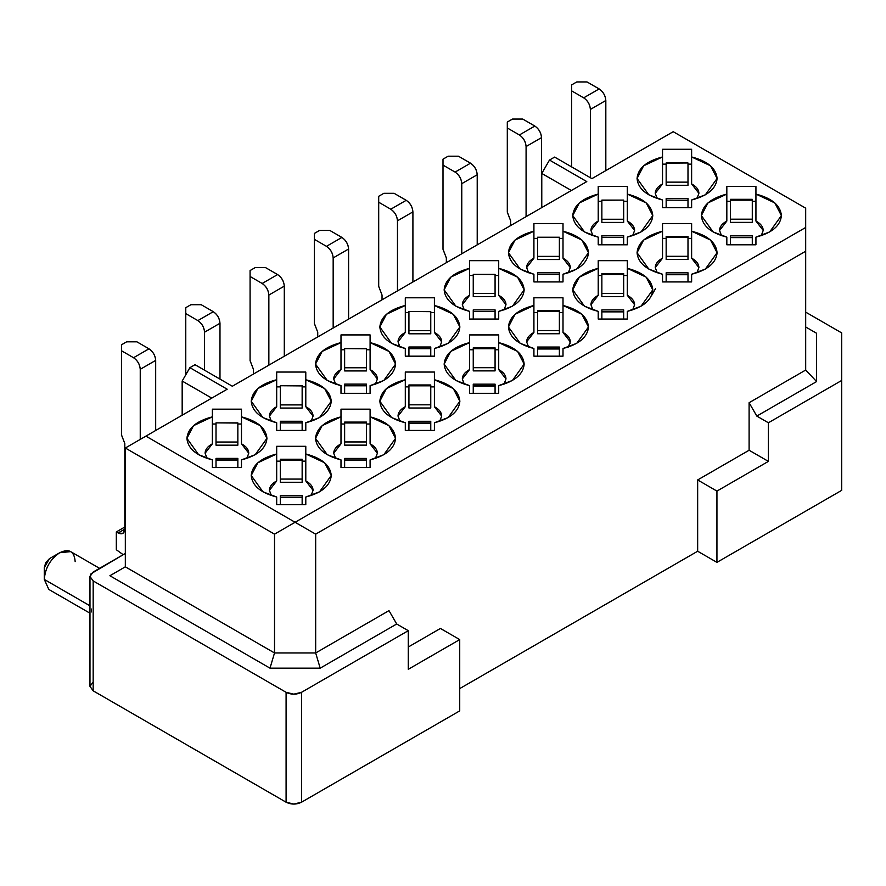 <?xml version="1.0" encoding="UTF-8"?>
<svg xmlns="http://www.w3.org/2000/svg" width="886" height="886" viewBox="0 0 886 886"><rect width="100%" height="100%" fill="white"/><g stroke="black" fill="none" stroke-linecap="round" stroke-linejoin="round"><path stroke-width="1.33" d="M755.935 221.057L755.935 186.403L726.83 186.403L726.83 194.078L707.947 202.916L701.369 215.597L713.086 231.933L726.83 237.127L726.83 244.791L755.935 244.791L755.935 237.127L769.679 231.933L781.397 215.597L774.818 202.916L755.935 194.078L755.935 221.057L763.211 230.449L761.262 235.654L763.211 230.449C763.079 226.727 760.653 223.593 755.935 221.057L755.935 215.497M755.935 201.255L752.292 201.255L755.935 201.355M755.935 239.84L755.935 244.791L726.83 244.791L726.83 239.84M721.503 235.654L719.554 230.449L726.83 221.057L726.83 194.078L726.83 221.057C722.101 223.593 719.676 226.727 719.554 230.449L721.503 235.654M726.83 201.255L730.474 201.255L726.83 201.255M691.623 183.934L691.623 149.28L662.529 149.28L662.529 156.955L643.635 165.782L637.056 178.474L648.785 194.809L662.529 199.992L662.529 207.667L691.623 207.667L691.623 199.992L705.367 194.809L717.084 178.474L710.517 165.782L691.623 156.955L691.623 183.934L698.899 193.325L696.961 198.519L698.899 193.325C698.777 189.604 696.352 186.47 691.623 183.934L691.623 178.374M691.623 164.131L687.99 164.131L691.623 164.22M691.623 202.717L691.623 207.667L662.529 207.667L662.529 202.717M657.19 198.519L655.252 193.325L662.529 183.934L662.529 156.955L662.529 183.934C657.8 186.47 655.374 189.604 655.252 193.325L657.19 198.519M662.529 164.131L666.161 164.131L662.529 164.131M691.623 258.191L691.623 223.538L662.529 223.538L662.529 231.213L643.635 240.04L637.056 252.731L648.785 269.067L662.529 274.25L662.529 281.925L691.623 281.925L691.623 274.25L705.367 269.067L717.095 252.731L710.517 240.04L691.623 231.213L691.623 258.191L698.899 267.583L696.961 272.777L698.899 267.583C698.777 263.851 696.352 260.728 691.623 258.191L691.623 252.145M691.623 276.975L691.623 281.925L662.529 281.925L662.529 276.975M657.19 272.777L655.252 267.583L662.529 258.191L662.529 231.213L662.529 258.191C657.8 260.728 655.374 263.851 655.252 267.583L657.19 272.777M662.529 238.389L666.161 238.389L662.529 238.389M687.99 238.389L691.623 238.389L687.99 238.389M627.321 221.057L627.321 186.403L598.216 186.403L598.216 194.078L579.333 202.916L572.755 215.597L584.472 231.933L598.216 237.127L598.216 244.791L627.321 244.791L627.321 237.127L641.065 231.933L652.783 215.597L646.204 202.916L627.321 194.078L627.321 221.057L634.597 230.449L632.648 235.654L634.597 230.449C634.465 226.727 632.039 223.593 627.321 221.057L627.321 215.01M627.321 239.84L627.321 244.791L598.216 244.791L598.216 239.84M592.889 235.654L590.94 230.449L598.216 221.057L598.216 194.078L598.216 221.057C593.498 223.593 591.073 226.727 590.94 230.449L592.889 235.654M598.216 201.255L601.86 201.255L598.216 201.255M623.678 201.255L627.321 201.255L623.678 201.255M627.321 287.717L627.321 260.661L598.216 260.661L598.216 295.315L598.216 268.336L579.333 277.163L572.755 289.855L584.472 306.191L598.216 311.374L598.216 314.098M598.227 275.513L601.86 275.513L598.227 275.513M623.678 275.513L627.31 275.513L623.678 275.513M563.009 250.594L563.009 223.538L533.915 223.538L533.915 258.191L533.915 231.213L515.021 240.04L508.453 252.731L520.171 269.067L533.915 274.25L533.915 276.975M533.915 238.389L537.547 238.389L533.915 238.389M559.376 238.389L563.009 238.389L559.376 238.389M541.778 207.579L541.778 173.423L549.486 160.056L554.636 157.088L591.937 178.618L673.216 131.693L805.684 208.177L805.684 370.049L816.604 381.567L756.81 416.088L749.102 402.72L749.102 450.243L697.659 479.946L697.659 551.236L716.94 562.366L716.94 491.088L697.659 479.946L716.94 491.088L768.395 461.385L749.102 450.243L768.395 461.385L768.395 422.777L756.81 416.088L768.395 422.777L841.7 380.448L841.7 332.926L805.684 312.138L841.7 332.926L841.7 490.346L841.7 380.448L768.395 422.777L768.395 461.385L716.94 491.088L716.94 562.366L841.7 490.346L716.94 562.366L697.659 551.236L697.659 479.946L749.102 450.243L749.102 402.72L756.81 416.088L816.604 381.567L816.604 333.28L816.604 381.567L805.684 370.049L749.102 402.72L805.684 370.049L805.684 208.177L673.216 131.693L591.937 178.618L554.636 157.088L549.486 160.056L541.778 173.423L571.359 190.501L541.778 173.423L541.778 207.579M586.787 181.597L549.486 160.056L586.787 181.597L232.331 386.241L195.031 364.7L189.892 367.668L227.193 389.209L145.902 436.133L295.093 522.275L805.684 227.48L295.093 522.275L145.902 436.133L227.193 389.209L189.892 367.668L195.031 364.7L232.331 386.241L586.787 181.597M570.075 340.047L570.075 343.613M805.684 326.989L816.604 333.28L805.684 326.989M601.86 273.586L623.678 273.586L601.86 273.586L601.86 274.438L623.678 274.438L623.678 273.586L623.678 274.438L601.86 274.438L601.86 293.432L623.678 293.432L623.678 274.438L623.678 293.432L601.86 293.432L601.86 296.622L623.678 296.622L623.678 293.432L623.678 296.622L601.86 296.622L601.86 273.586M687.99 274.582L687.99 272.788L666.161 272.788L666.161 274.394L687.99 274.394L666.161 274.394L687.99 274.738L666.161 274.738L666.161 281.925L666.161 274.582M687.99 281.925L687.99 274.738L687.99 281.925M666.161 236.462L687.99 236.462L666.161 236.462L666.161 237.315L687.99 237.315L687.99 236.462L687.99 237.315L666.161 237.315L666.161 256.309L687.99 256.309L687.99 237.315L687.99 256.309L666.161 256.309L666.161 259.498L687.99 259.498L687.99 256.309L687.99 259.498L666.161 259.498L666.161 236.462M752.292 237.459L752.292 235.665L730.474 235.665L730.474 237.26L752.292 237.26L730.474 237.26L752.292 237.614L730.474 237.614L730.474 244.791L730.474 237.459M752.292 244.791L752.292 237.614L752.292 244.791M730.474 199.328L752.292 199.328L730.474 199.328L730.474 200.192L752.292 200.192L752.292 199.328L752.292 200.192L730.474 200.192L730.474 219.185L752.292 219.185L752.292 200.192L752.292 219.185L730.474 219.185L730.474 222.375L752.292 222.375L752.292 219.185L752.292 222.375L730.474 222.375L730.474 199.328M537.547 237.226L559.376 237.226L537.547 237.404L537.547 256.386L559.376 256.386L559.376 237.404L559.376 256.386L537.547 256.386L537.547 259.543L559.376 259.543L559.376 256.386L559.376 259.543L537.547 259.543L537.547 237.226M458.439 156.202L470.521 163.179C474.553 165.992 476.79 169.857 477.211 174.763L477.211 244.857L477.211 174.763C476.845 169.824 474.608 165.97 470.521 163.179L458.439 156.202L448.15 156.202L443 159.17L443 165.106L455.094 172.083L470.521 163.179L455.094 172.083C459.181 174.874 461.407 178.739 461.772 183.668L477.211 174.763L461.772 183.668L461.772 253.773L461.772 183.668C461.351 178.773 459.125 174.907 455.094 172.083L443 165.106L443 159.17L448.15 156.202L458.439 156.202M443 249.309L443 165.106L443 249.309L446.345 257.926L446.345 262.677L446.345 257.926L443 249.187M623.678 237.226L623.678 235.632L601.86 235.632L601.86 237.226L623.678 237.426M623.678 237.293L623.678 244.791L623.678 237.293L601.86 237.293L601.86 244.791L601.86 237.293M601.86 200.103L623.678 200.103L601.86 200.28L601.86 219.263L623.678 219.263L623.678 200.28L623.678 219.263L601.86 219.263L601.86 222.419L623.678 222.419L623.678 219.263L623.678 222.419L601.86 222.419L601.86 200.103M507.301 212.186L507.301 127.983L519.395 134.96C523.482 137.751 525.719 141.605 526.085 146.544L526.085 216.638L526.085 146.544C525.664 141.638 523.427 137.784 519.395 134.96L507.301 127.983L507.301 122.035L512.451 119.067L522.74 119.067L534.834 126.056C538.865 128.869 541.091 132.734 541.512 137.629L541.512 207.734L541.512 137.629C541.147 132.701 538.921 128.835 534.834 126.056L522.74 119.067L512.451 119.067L507.301 122.035L507.301 212.186L510.646 220.802L510.646 225.553L510.646 220.802L507.301 212.064M519.395 134.96L534.834 126.056L519.395 134.96M526.085 146.544L541.512 137.629L526.085 146.544M687.99 200.103L687.99 198.497L666.161 198.497L666.161 200.092L687.99 200.291M687.99 200.17L687.99 207.667L687.99 200.17L666.161 200.17L666.161 207.667L666.161 200.17M666.161 162.969L687.99 162.969L666.161 163.146L666.161 182.139L687.99 182.139L687.99 163.146L687.99 182.139L666.161 182.139L666.161 185.285L687.99 185.285L687.99 182.139L687.99 185.285L666.161 185.285L666.161 162.969M587.041 81.944L599.135 88.921C603.167 91.745 605.404 95.599 605.825 100.506L605.825 170.599L605.825 100.506C605.459 95.577 603.222 91.712 599.135 88.921L587.041 81.944L576.753 81.944L571.614 84.912L571.614 166.889L571.614 90.859L583.697 97.837L571.614 90.859L571.614 84.912L576.753 81.944L587.041 81.944M590.386 177.732L590.386 109.421C589.965 104.515 587.739 100.65 583.697 97.837L599.135 88.921L583.697 97.837C587.795 100.616 590.021 104.482 590.386 109.421L605.825 100.506L590.386 109.421L590.386 177.732M651.42 295.835L655.463 288.725M627.321 314.098L627.321 311.374L641.065 306.191L652.783 289.855L646.204 277.163L627.321 268.336L627.321 295.315L634.597 304.706L632.648 309.901L634.597 304.706C634.465 300.985 632.039 297.851 627.321 295.315M592.889 309.901L590.94 304.706L598.216 295.315C593.498 297.851 591.073 300.985 590.94 304.706L592.889 309.901M563.009 276.975L563.009 274.25L576.753 269.067L588.481 252.731L581.903 240.04L563.009 231.213L563.009 258.191L570.285 267.583L568.347 272.777L570.285 267.583C570.163 263.851 567.738 260.728 563.009 258.191M528.577 272.777L526.638 267.583L533.915 258.191C529.186 260.728 526.76 263.851 526.638 267.583L528.577 272.777M498.707 385.631L498.707 393.306L469.602 393.306L469.602 385.631C453.543 381.445 445.049 374.269 444.141 364.113C445.049 353.946 453.543 346.769 469.602 342.594L469.602 334.919L498.707 334.919L498.707 342.594C514.766 346.769 523.261 353.946 524.169 364.113C523.261 374.269 514.766 381.445 498.707 385.631L512.451 380.448L524.169 364.113L517.59 351.421L498.707 342.583L498.707 334.919L469.602 334.919L469.602 342.594L450.719 351.421L444.141 364.113L455.858 380.448L469.602 385.631L469.602 393.306L498.707 393.306L498.707 388.356M434.406 348.508L434.406 356.172L405.301 356.172L405.301 348.508C389.231 344.322 380.747 337.145 379.839 326.978C380.747 316.823 389.231 309.646 405.301 305.46L405.301 297.785L434.406 297.785L434.406 305.46C450.465 309.646 458.948 316.823 459.867 326.978C458.948 337.145 450.465 344.322 434.406 348.508L448.15 343.314L459.867 326.978L453.289 314.297L434.395 305.46L434.406 297.785L405.301 297.785L405.301 305.46L386.407 314.297L379.839 326.978L391.557 343.314L405.301 348.508L405.301 356.172L434.406 356.172L434.406 351.221M241.479 409.166L241.479 416.841C257.549 421.027 266.033 428.204 266.941 438.36C266.033 448.526 257.549 455.703 241.479 459.878L241.479 467.553L212.374 467.553L212.374 459.878C196.315 455.703 187.832 448.526 186.913 438.36C187.832 428.204 196.315 421.027 212.374 416.841L212.374 409.166L241.479 409.166L212.374 409.166L212.374 416.841L193.491 425.679L186.913 438.36L198.63 454.695L212.374 459.878L212.374 467.553L241.479 467.553L241.479 459.878L255.223 454.695L266.941 438.36L260.373 425.679L241.479 416.841L241.479 409.166M305.792 446.3L305.792 453.964C321.851 458.151 330.334 465.327 331.253 475.494C330.334 485.65 321.851 492.826 305.792 497.013L305.792 504.688L276.687 504.688L276.687 497.013C260.617 492.826 252.133 485.65 251.225 475.494C252.133 465.327 260.617 458.151 276.687 453.964L276.687 446.3L305.792 446.3L276.687 446.3L276.687 453.964L257.804 462.802L251.225 475.494L262.943 491.83L276.687 497.013L276.687 504.688L305.792 504.688L305.792 497.013L319.536 491.83L331.253 475.494L324.675 462.802L305.792 453.964L305.792 446.3M305.792 372.042L305.792 379.717C321.851 383.904 330.334 391.069 331.253 401.236C330.334 411.403 321.851 418.569 305.792 422.755L305.792 430.43L276.687 430.43L276.687 422.755C260.617 418.569 252.133 411.403 251.225 401.236C252.133 391.069 260.617 383.904 276.687 379.717L276.687 372.042L305.792 372.042L276.687 372.042L276.687 379.717L257.804 388.544L251.225 401.236L262.943 417.572L276.687 422.755L276.687 430.43L305.792 430.43L305.792 422.755L319.536 417.572L331.253 401.236L324.675 388.544L305.792 379.717L305.792 372.042M370.093 409.166L370.093 416.841C386.163 421.027 394.647 428.204 395.555 438.36C394.647 448.526 386.163 455.703 370.093 459.878L370.093 467.553L340.988 467.553L340.988 459.878C324.929 455.703 316.435 448.526 315.527 438.36C316.435 428.204 324.929 421.027 340.988 416.841L340.988 409.166L370.093 409.166L340.988 409.166L340.988 416.841L322.105 425.679L315.527 438.36L327.244 454.695L340.988 459.878L340.988 467.553L370.093 467.553L370.093 459.878L383.837 454.695L395.555 438.36L388.976 425.679L370.093 416.841L370.093 409.166M370.093 334.919L370.093 342.594C386.163 346.769 394.647 353.946 395.555 364.113C394.647 374.269 386.163 381.445 370.093 385.631L370.093 393.306L340.988 393.306L340.988 385.631C324.929 381.445 316.435 374.269 315.527 364.113C316.435 353.946 324.929 346.769 340.988 342.594L340.988 334.919L370.093 334.919L340.988 334.919L340.988 342.594L322.105 351.421L315.527 364.113L327.244 380.448L340.988 385.631L340.988 393.306L370.093 393.306L370.093 385.631L383.837 380.448L395.555 364.113L388.976 351.421L370.093 342.594L370.093 334.919M434.406 372.042L434.406 379.717C450.465 383.904 458.948 391.069 459.867 401.236C458.948 411.403 450.465 418.569 434.406 422.755L434.406 430.43L405.301 430.43L405.301 422.755C389.231 418.569 380.747 411.403 379.839 401.236C380.747 391.069 389.231 383.904 405.301 379.717L405.301 372.042L434.406 372.042L405.301 372.042L405.301 379.717L386.407 388.544L379.839 401.236L391.557 417.572L405.301 422.755L405.301 430.43L434.406 430.43L434.406 422.755L448.15 417.572L459.867 401.236L453.289 388.544L434.406 379.717L434.406 372.042M533.915 305.46L533.915 297.785L563.009 297.785L563.009 305.46C579.079 309.646 587.562 316.823 588.481 326.978C587.562 337.145 579.079 344.322 563.009 348.508L563.009 356.172L533.915 356.172L533.915 348.508C517.845 344.322 509.361 337.145 508.453 326.978C509.361 316.823 517.845 309.646 533.915 305.46L533.915 332.438L533.915 305.46L515.021 314.297L508.453 326.978L520.171 343.314L533.915 348.508L533.915 356.172L563.009 356.172L563.009 348.508L576.753 343.314L588.481 326.978L581.903 314.297L563.009 305.46L563.009 297.785L533.915 297.785L533.915 305.46M469.602 268.336L469.602 260.661L498.707 260.661L498.707 268.336C514.766 272.523 523.261 279.699 524.169 289.855C523.261 300.022 514.766 307.187 498.707 311.374L498.707 319.049L469.602 319.049L469.602 311.374C453.543 307.187 445.049 300.022 444.141 289.855C445.049 279.699 453.543 272.523 469.602 268.336L469.602 295.315L469.602 268.336L450.719 277.163L444.141 289.855L455.858 306.191L469.602 311.374L469.602 319.049L498.707 319.049L498.707 311.374L512.451 306.191L524.169 289.855L517.59 277.163L498.707 268.336L498.707 260.661L469.602 260.661L469.602 268.336M598.216 237.127C582.157 232.94 573.663 225.764 572.755 215.597C573.663 205.441 582.157 198.265 598.216 194.078L598.216 186.403L627.321 186.403L627.321 194.078C643.38 198.265 651.875 205.441 652.783 215.597C651.875 225.764 643.38 232.94 627.321 237.127M662.529 274.25C646.459 270.064 637.975 262.887 637.056 252.731C637.975 242.565 646.459 235.388 662.529 231.213L662.529 223.538L691.623 223.538L691.623 231.213C707.692 235.388 716.176 242.565 717.095 252.731C716.176 262.887 707.692 270.064 691.623 274.25M726.83 237.127C710.771 232.94 702.277 225.764 701.369 215.597C702.277 205.441 710.771 198.265 726.83 194.078L726.83 186.403L755.935 186.403L755.935 194.078C771.994 198.265 780.488 205.441 781.397 215.597C780.488 225.764 771.994 232.94 755.935 237.127M662.529 199.992C646.459 195.806 637.975 188.64 637.056 178.474C637.975 168.318 646.459 161.141 662.529 156.955L662.529 149.28L691.623 149.28L691.623 156.955C707.692 161.141 716.176 168.318 717.095 178.474C716.176 188.64 707.692 195.806 691.623 199.992M598.216 268.336L598.216 260.661L627.321 260.661L627.321 268.336C643.38 272.523 651.875 279.699 652.783 289.855C651.875 300.022 643.38 307.187 627.321 311.374L627.321 319.049L598.216 319.049L598.216 311.374C582.157 307.187 573.663 300.022 572.755 289.855C573.663 279.699 582.157 272.523 598.216 268.336M533.915 231.213L533.915 223.538L563.009 223.538L563.009 231.213C579.079 235.388 587.562 242.565 588.481 252.731C587.562 262.887 579.079 270.064 563.009 274.25L563.009 281.925L533.915 281.925L533.915 274.25C517.845 270.064 509.361 262.887 508.453 252.731C509.361 242.565 517.845 235.388 533.915 231.213M182.173 415.191L182.173 381.035L189.892 367.668L182.173 381.035L211.754 398.113L182.173 381.035L182.173 415.191M125.325 448.017L145.902 436.133L125.325 448.017L274.516 534.147L295.093 522.275L315.671 534.147L805.684 251.247L315.671 534.147L295.093 522.275L274.516 534.147L274.516 652.96L315.671 652.96L315.671 534.147L315.671 652.96L388.987 610.631L315.671 652.96L274.516 652.96L274.516 534.147L125.325 448.017L125.325 566.83L125.325 448.017M598.216 311.374L598.216 319.049L627.321 319.049L627.321 311.374M533.915 274.25L533.915 281.925L563.009 281.925L563.009 274.25M469.613 275.513L473.246 275.513L469.613 275.513M495.075 275.513L498.696 275.513L495.075 275.513M498.707 295.315L498.707 268.336L498.707 295.315L505.984 304.706L504.034 309.901L505.984 304.706C505.862 300.985 503.436 297.851 498.707 295.315L498.707 287.717M498.707 314.098L498.707 311.374M469.602 311.374L469.602 314.098M464.275 309.901L462.326 304.706L469.602 295.315C464.884 297.851 462.459 300.985 462.326 304.706L464.275 309.901M533.915 312.636L537.547 312.636L533.915 312.636M559.376 312.636L563.009 312.636L559.376 312.636M563.009 332.438L563.009 305.46L563.009 332.438L570.285 341.83L568.347 347.035L570.285 341.83C570.163 338.109 567.738 334.974 563.009 332.438L563.009 324.841M563.009 351.221L563.009 348.508M533.915 348.508L533.915 351.221M528.577 347.035L526.638 341.83L533.915 332.438C529.186 334.974 526.76 338.109 526.638 341.83L528.577 347.035M434.406 406.696L434.406 379.717L434.406 406.696L441.671 416.088L439.733 421.282L441.671 416.088C441.549 412.367 439.124 409.232 434.406 406.696L434.406 400.649M434.406 425.479L434.406 422.755M405.301 422.755L405.301 425.479M399.963 421.282L398.024 416.088L405.301 406.696L405.301 379.717L405.301 406.696C400.572 409.232 398.146 412.367 398.024 416.088L399.963 421.282M405.301 386.894L408.933 386.894L405.301 386.894M430.762 386.894L434.395 386.894L430.762 386.894M370.093 369.573L370.093 342.594L370.093 369.573L377.37 378.964L375.431 384.159L377.37 378.964C377.248 375.232 374.822 372.109 370.093 369.573L370.093 363.526M370.093 388.356L370.093 385.631M340.988 385.631L340.988 388.356M335.661 384.159L333.712 378.964L340.988 369.573L340.988 342.594L340.988 369.573C336.27 372.109 333.845 375.232 333.712 378.964L335.661 384.159M340.988 349.771L344.632 349.771L340.988 349.771M366.461 349.771L370.093 349.771L366.461 349.771M370.093 443.82L370.093 416.841L370.093 443.82L377.37 453.211L375.431 458.416L377.37 453.211C377.248 449.49 374.822 446.356 370.093 443.82L370.093 437.773M370.093 462.603L370.093 459.878M340.988 459.878L340.988 462.603M335.661 458.416L333.712 453.211L340.988 443.82L340.988 416.841L340.988 443.82C336.27 446.356 333.845 449.49 333.712 453.211L335.661 458.416M340.988 424.017L344.632 424.017L340.988 424.017M366.461 424.017L370.093 424.017L366.461 424.017M305.792 406.696L305.792 379.717L305.792 406.696L313.068 416.088L311.119 421.282L313.068 416.088C312.935 412.367 310.51 409.232 305.792 406.696L305.792 400.649M305.792 425.479L305.792 422.755M276.687 422.755L276.687 425.479M271.349 421.282L269.41 416.088L276.687 406.696L276.687 379.717L276.687 406.696C271.958 409.232 269.532 412.367 269.41 416.088L271.349 421.282M276.687 386.894L280.319 386.894L276.687 386.894M302.148 386.894L305.792 386.894L302.148 386.894M305.792 480.943L305.792 453.964L305.792 480.943L313.068 490.346L311.119 495.54L313.068 490.346C312.935 486.613 310.51 483.49 305.792 480.954L305.792 474.907M305.792 499.737L305.792 497.013M276.687 497.013L276.687 499.737M271.349 495.54L269.41 490.346L276.687 480.943L276.687 453.964L276.687 480.943C271.958 483.49 269.532 486.613 269.41 490.346L271.349 495.54M276.687 461.152L280.319 461.152L276.687 461.152M302.148 461.152L305.792 461.152L302.148 461.152M241.479 443.82L241.479 416.841L241.479 443.82L248.756 453.211L246.817 458.416L248.756 453.211C248.634 449.49 246.208 446.356 241.479 443.82L241.479 437.773M241.479 462.603L241.479 459.878M212.374 459.878L212.374 462.603M207.047 458.416L205.109 453.211L212.374 443.82L212.374 416.841L212.374 443.82C207.656 446.356 205.231 449.49 205.109 453.211L207.047 458.416M212.385 424.017L216.018 424.017L212.385 424.017M237.847 424.017L241.479 424.017L237.847 424.017M405.301 348.508L405.301 351.221M399.963 347.035L398.024 341.83L405.301 332.438L405.301 305.46L405.301 332.438C400.572 334.974 398.146 338.109 398.024 341.83L399.963 347.035M405.301 312.636L408.933 312.636L405.301 312.636M430.762 312.636L434.395 312.636L430.762 312.636M434.406 332.438L434.406 305.46L434.406 332.438L441.671 341.83L439.733 347.035L441.671 341.83C441.549 338.109 439.124 334.974 434.406 332.438L434.406 324.841M469.602 385.631L469.602 388.356M464.275 384.159L462.326 378.964L469.602 369.573L469.602 342.594L469.602 369.573C464.884 372.109 462.459 375.232 462.326 378.964L464.275 384.159M469.613 349.771L473.246 349.771L469.613 349.771M495.075 349.771L498.696 349.771L495.075 349.771M498.707 369.573L498.707 342.594L498.707 369.573L505.984 378.964L504.034 384.159L505.984 378.964C505.862 375.232 503.436 372.109 498.707 369.573L498.707 361.975M89.973 576.476L89.973 686.373L93.174 690.825L93.174 580.928L93.174 690.825L286.089 802.207L286.089 692.309L286.089 802.207C291.239 804.687 296.378 804.687 301.528 802.207L301.528 692.309L301.528 802.207L459.723 710.882L459.723 639.592L408.28 669.295L408.28 630.688L301.528 692.309C296.378 694.79 291.239 694.79 286.089 692.309L93.174 580.928L89.973 576.476L91.048 573.751L125.325 553.462L93.174 572.024L89.973 576.476L93.174 580.928L286.089 692.309L293.809 694.159L301.528 692.309L408.28 630.688L396.695 623.999L320.189 668.166L269.997 668.166L109.897 575.734L269.997 668.166L274.516 652.96L125.325 566.83L109.897 575.734L125.325 566.83L274.516 652.96L269.997 668.166L320.189 668.166L315.671 652.96L320.189 668.166L396.695 623.999L388.987 610.631L396.695 623.999L408.28 630.688L408.28 669.295L459.723 639.592L440.431 628.451L408.28 647.024L440.431 628.451L459.723 639.592L459.723 710.882L301.528 802.207L293.809 804.056L286.089 802.207L93.174 690.825L89.973 686.373L93.174 681.921M459.723 688.599L697.659 551.236L459.723 688.599M495.075 296.666L473.246 296.666L495.075 296.666L495.075 293.521L495.075 296.666M559.376 333.745L537.547 333.745L559.376 333.745L559.376 330.567L537.547 330.567L537.547 333.745L537.547 310.709L559.376 310.709L559.376 333.745M430.762 408.003L408.933 408.003L430.762 408.003L430.762 404.813L408.933 404.813L408.933 408.003L408.933 384.967L430.762 384.967L430.762 408.003M366.461 370.924L344.632 370.924L344.632 348.785L344.632 370.924L366.461 370.924L366.461 367.768L366.461 370.924M366.461 445.126L344.632 445.126L366.461 445.126L366.461 441.948L344.632 441.948L344.632 445.126L344.632 422.09L366.461 422.09L366.461 445.126M302.148 408.047L280.319 408.047L302.148 408.047L302.148 404.902L302.148 408.047M302.148 482.261L280.319 482.261L302.148 482.261L302.148 479.071L280.319 479.071L280.319 482.261L280.319 459.225L302.148 459.225L302.148 482.261M237.847 445.182L216.018 445.182L237.847 445.182L237.847 442.025L237.847 445.182M430.762 333.8L408.933 333.8L430.762 333.8L430.762 330.644L430.762 333.8M495.075 370.88L473.246 370.88L495.075 370.88L495.075 367.69L473.246 367.69L473.246 370.88L473.246 347.844L495.075 347.844L495.075 370.88M314.386 323.567L314.386 239.364L326.48 246.341C330.567 249.132 332.793 252.986 333.169 257.926L333.169 328.019L333.169 257.926C332.737 253.019 330.511 249.165 326.48 246.341L314.386 239.364L314.386 233.417L319.536 230.449L329.825 230.449L341.907 237.426C345.939 240.25 348.176 244.115 348.597 249.01L348.597 319.115L348.597 249.01C348.231 244.082 346.005 240.217 341.907 237.426L329.825 230.449L319.536 230.449L314.386 233.417L314.386 323.567L317.731 332.184L317.731 336.935L317.731 332.184L314.386 323.445M378.699 286.433L378.699 202.229L390.781 209.218C394.868 211.998 397.105 215.863 397.471 220.802L397.471 290.896L397.471 220.802C397.05 215.896 394.813 212.031 390.781 209.218L378.699 202.229L378.699 196.293L383.837 193.325L394.126 193.325L406.22 200.302C410.251 203.127 412.477 206.981 412.909 211.887L412.909 281.981L412.909 211.887C412.533 206.947 410.307 203.093 406.22 200.302L394.126 193.325L383.837 193.325L378.699 196.293L378.699 286.433L382.032 295.049L382.032 299.8L382.032 295.049L378.699 286.322M250.085 360.691L250.085 276.487L262.167 283.465C266.254 286.256 268.491 290.121 268.857 295.049L268.857 365.154L268.857 295.049C268.436 290.154 266.199 286.289 262.167 283.465L250.085 276.487L250.085 270.551L255.223 267.583L265.512 267.583L277.606 274.56C281.637 277.373 283.863 281.239 284.295 286.145L284.295 356.238L284.295 286.145C283.919 281.205 281.693 277.34 277.606 274.56L265.512 267.583L255.223 267.583L250.085 270.551L250.085 360.691L253.429 369.307L253.429 374.058L253.429 369.307L250.085 360.569M204.555 370.193L204.555 332.184C204.123 327.277 201.897 323.412 197.866 320.599L185.772 313.611L185.772 374.8L185.772 313.611L197.866 320.599C201.953 323.379 204.179 327.244 204.555 332.184L204.555 370.193M201.211 304.706L213.293 311.684C217.336 314.508 219.562 318.362 219.983 323.268L219.983 379.108L219.983 323.268L204.555 332.184L219.983 323.268C219.617 318.329 217.391 314.475 213.293 311.684L197.866 320.599L213.293 311.684L201.211 304.706L190.922 304.706L185.772 307.675L185.772 313.611L185.772 307.675L190.922 304.706L201.211 304.706M121.471 434.948L121.471 350.745L133.553 357.722C137.651 360.513 139.877 364.367 140.243 369.307L140.243 439.401L140.243 369.307C139.822 364.401 137.596 360.547 133.553 357.722L121.471 350.745L121.471 344.798L126.609 341.83L136.898 341.83L148.992 348.807C153.023 351.631 155.249 355.496 155.681 360.392L155.681 430.496L155.681 360.392C155.305 355.463 153.079 351.598 148.992 348.807L136.898 341.83L126.609 341.83L121.471 344.798L121.471 434.948L124.815 443.565L124.815 529.108C124.383 533.516 122.157 534.801 118.126 532.962L116.321 531.921L116.321 549.741L123.187 554.691L116.321 549.741L116.321 531.921L124.815 527.026L116.321 531.921L118.126 532.962L124.815 529.108L118.126 532.962L122.855 533.438L124.815 529.108L124.815 443.565L121.471 434.827M841.7 442.823L841.7 490.346M623.678 311.518L623.678 319.049L623.678 311.861L601.86 311.861L601.86 319.049L601.86 311.518L623.678 311.861L601.86 311.518L623.678 311.518L623.678 309.912L601.86 309.912L601.86 311.518M559.376 274.427L559.376 281.925L559.376 274.427L537.547 274.427L537.547 281.925L537.547 274.427M495.075 311.551L495.075 319.049L495.075 311.551L473.246 311.551L473.246 319.049L473.246 311.551M495.075 274.527L495.075 293.521L473.246 293.521L473.246 296.666L473.246 274.527L473.246 293.521L495.075 293.521L495.075 274.35L473.246 274.35L495.075 274.527M559.376 348.641L559.376 356.172L559.376 348.995L537.547 348.995L537.547 356.172L537.547 348.641L559.376 348.995L537.547 348.641L559.376 348.641L559.376 347.046L537.547 347.046L537.547 348.641M430.762 423.098L430.762 430.43L430.762 423.242L408.933 423.242L408.933 430.43L408.933 423.098M366.461 367.779L366.461 348.608L344.632 348.608L366.461 348.785L366.461 367.768L344.632 367.768L366.461 367.768M366.461 385.798L366.461 393.306L366.461 385.798L344.632 385.798L344.632 393.306L344.632 385.798M366.461 385.931L366.461 384.136L344.632 384.136L344.632 385.931M366.461 460.222L366.461 467.553L366.461 460.377L344.632 460.377L344.632 467.553L344.632 460.222M302.148 422.932L302.148 430.43L302.148 422.932L280.319 422.932L280.319 430.43L280.319 422.932M302.148 423.054L302.148 421.26L280.319 421.26L280.319 423.054M280.319 385.731L302.148 385.731L302.148 404.902L280.319 404.902L280.319 408.047L280.319 385.908L280.319 404.902L302.148 404.902L302.148 385.908L280.319 385.731M302.148 497.345L302.148 504.688L302.148 497.5L280.319 497.5L280.319 504.688L280.319 497.345M216.018 422.866L237.847 422.866L237.847 442.025L216.018 442.025L216.018 445.182L216.018 423.043L216.018 442.025L237.847 442.025L237.847 423.043L216.018 422.866M237.847 460.055L237.847 467.553L237.847 460.055L216.018 460.055L216.018 467.553L216.018 460.055M237.847 460.188L237.847 458.394L216.018 458.394L216.018 460.188M430.762 348.674L430.762 356.172L430.762 348.674L408.933 348.674L408.933 356.172L408.933 348.674M430.762 311.662L430.762 330.644L408.933 330.644L408.933 333.8L408.933 311.662L408.933 330.644L430.762 330.644L430.762 311.484L408.933 311.484L430.762 311.662M495.075 386.119L473.246 386.119L473.246 393.306L473.246 385.775L495.075 386.119L495.075 393.306L495.075 386.119M326.48 246.341L341.907 237.426L326.48 246.341M333.169 257.926L348.597 249.01L333.169 257.926M314.386 319.215L314.386 318.661M390.781 209.218L406.22 200.302L390.781 209.218M397.471 220.802L412.909 211.887L397.471 220.802M378.699 282.091L378.699 281.538M262.167 283.465L277.606 274.56L262.167 283.465M268.857 295.049L284.295 286.145L268.857 295.049M133.553 357.722L148.992 348.807L133.553 357.722M140.243 369.307L155.681 360.392L140.243 369.307M121.471 430.596L121.471 430.042M537.547 272.755L537.547 274.35L559.376 274.35L559.376 272.755L537.547 272.755M473.246 309.878L473.246 311.473L495.075 311.473L495.075 309.878L473.246 309.878M559.376 330.567L559.376 311.573L537.547 311.573L537.547 330.567L559.376 330.567M559.376 310.709L537.547 310.709L537.547 311.573L559.376 311.573L559.376 310.709M430.762 422.899L430.762 421.293L408.933 421.293L408.933 422.899L430.762 422.899L408.933 423.242L430.762 422.899M430.762 404.824L430.762 385.82L408.933 385.82L408.933 404.813L430.762 404.813M430.762 384.967L408.933 384.967L408.933 385.82L430.762 385.82L430.762 384.967M344.632 385.731L366.461 385.731M366.461 441.948L366.461 422.954L344.632 422.954L344.632 441.948L366.461 441.948M366.461 422.09L344.632 422.09L344.632 422.954L366.461 422.954L366.461 422.09M366.461 460.022L344.632 460.377L366.461 460.377L366.461 458.427L344.632 458.427L344.632 460.022L366.461 460.022M280.319 422.855L302.148 422.855M302.148 479.071L302.148 460.078L280.319 460.078L280.319 479.071L302.148 479.071M302.148 459.225L280.319 459.225L280.319 460.078L302.148 460.078L302.148 459.225M302.148 497.157L280.319 497.5L302.148 497.5L302.148 495.551L280.319 495.551L280.319 497.157L302.148 497.157M216.018 459.989L237.847 459.989M408.933 347.013L408.933 348.608L430.762 348.608L430.762 347.013L408.933 347.013M495.075 385.775L473.246 385.775L495.075 385.775L495.075 384.17L473.246 384.17L473.246 385.775M495.075 367.69L495.075 348.696L473.246 348.696L473.246 367.69L495.075 367.69M495.075 347.844L473.246 347.844L473.246 348.696L495.075 348.696L495.075 347.844M91.435 611.927L91.491 609.059M99.564 568.336L70.647 551.635L59.739 552.709C50.358 559.044 45.208 567.959 44.3 579.444L90.051 605.858L44.3 579.444L48.819 589.445L89.973 613.201M44.3 567.616L49.45 558.656L59.739 552.72L49.45 558.656L45.806 562.499L44.3 567.572L44.3 579.444C45.153 568.059 50.292 559.144 59.739 552.72C69.174 548.257 74.313 551.225 75.166 561.624M59.739 552.72L49.494 558.634"/></g></svg>
